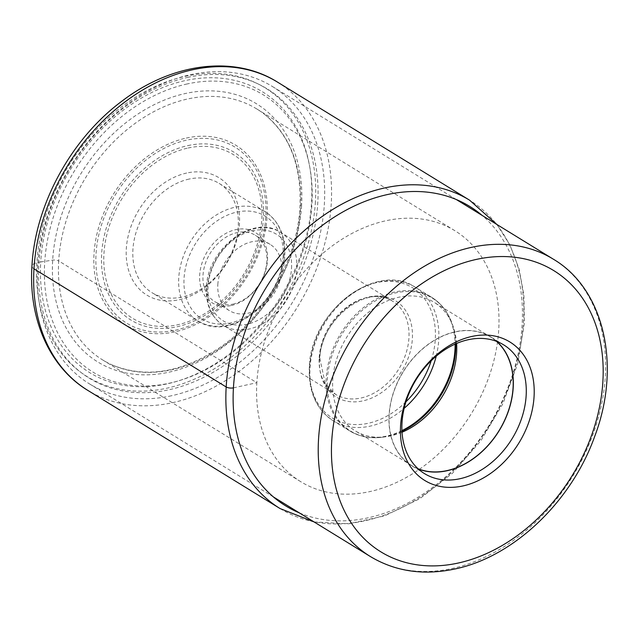 <?xml version="1.0" encoding="UTF-8"?>
<svg xmlns="http://www.w3.org/2000/svg" width="639" height="639" viewBox="0 0 639 639"><rect width="100%" height="100%" fill="white"/><g stroke="black" fill="none" stroke-linecap="round" stroke-linejoin="round"><path stroke-width="0.48" stroke-dasharray="3.19 2.4" d="M233.435 387.849L256.838 382.713A147.266 109.78 -58.4 0 1 329.756 247.788A147.266 109.78 -58.4 0 1 454.904 230.727A147.266 109.78 -58.4 0 1 498.739 329.66A147.266 109.78 -58.4 0 1 425.822 464.593A147.266 109.78 -58.4 0 1 300.673 481.646A147.266 109.78 -58.4 0 1 256.838 382.713L58.7 260.928A147.266 109.78 121.6 0 0 102.536 359.861A147.266 109.78 121.6 0 0 112.36 365.021A147.266 109.78 121.6 0 0 300.602 207.875A147.266 109.78 121.6 0 0 265.8 115.379A147.266 109.78 121.6 0 0 256.766 108.942A147.266 109.78 121.6 0 0 131.618 126.003A147.266 109.78 121.6 0 0 58.7 260.928A4.928 1.917 3.4 0 0 52.67 260.153L40.728 261.942A164.87 122.904 121.6 0 0 167.13 383.863A164.87 122.904 121.6 0 0 311.544 202.547A164.87 122.904 121.6 0 0 185.142 80.626A164.87 122.904 121.6 0 0 40.728 261.942L36.854 262.789A11.398 4.433 3.4 0 0 33.971 268.819M171.452 395.765A174.567 130.132 -58.4 0 1 89.58 383.951A174.567 130.132 -58.4 0 1 47.438 215.95A174.567 130.132 -58.4 0 1 190.526 74.691A174.567 130.132 -58.4 0 1 272.406 86.505A174.567 130.132 -58.4 0 1 314.54 254.506A174.567 130.132 -58.4 0 1 171.452 395.765M187.57 77.399A169.814 126.594 -58.4 0 1 317.767 202.978A169.814 126.594 -58.4 0 1 169.015 389.742A169.814 126.594 -58.4 0 1 38.819 264.163A169.814 126.594 -58.4 0 1 187.57 77.399M187.187 83.949A162.689 121.282 121.6 0 0 44.674 262.877A162.689 121.282 121.6 0 0 169.407 383.184A162.689 121.282 121.6 0 0 311.92 204.264A162.689 121.282 121.6 0 0 187.187 83.949M186.644 173.049A68.876 51.344 121.6 0 0 126.306 248.795A68.876 51.344 121.6 0 0 179.12 299.731A68.876 51.344 121.6 0 0 239.449 223.977A68.876 51.344 121.6 0 0 186.644 173.049M189.08 179.072A64.124 47.805 121.6 0 0 132.912 249.601A64.124 47.805 121.6 0 0 151.994 292.678A64.124 47.805 121.6 0 0 182.075 297.023A64.124 47.805 121.6 0 0 238.243 226.494A64.124 47.805 121.6 0 0 219.161 183.417A64.124 47.805 121.6 0 0 189.08 179.072M231.334 305.506A41.263 30.76 121.6 0 0 267.485 260.121A41.263 30.76 121.6 0 0 235.847 229.609A41.263 30.76 121.6 0 0 199.695 274.994A41.263 30.76 121.6 0 0 231.334 305.506M232.812 304.156A38.891 28.995 121.6 0 0 266.878 261.383A38.891 28.995 121.6 0 0 255.304 235.256A38.891 28.995 121.6 0 0 237.061 232.62A38.891 28.995 121.6 0 0 202.994 275.393A38.891 28.995 121.6 0 0 214.576 301.52A38.891 28.995 121.6 0 0 232.812 304.156M217.835 284.507A38.891 28.995 -58.4 0 1 237.085 248.875A38.891 28.995 -58.4 0 1 270.137 244.37A38.891 28.995 -58.4 0 1 281.719 270.497A38.891 28.995 -58.4 0 1 262.461 306.137A38.891 28.995 -58.4 0 1 229.409 310.642A38.891 28.995 -58.4 0 1 217.835 284.507M456.597 343.47A75.41 56.216 121.6 0 0 453.355 327.112A75.41 56.216 121.6 0 0 434.177 302.335A75.41 56.216 121.6 0 0 370.093 311.065A75.41 56.216 121.6 0 0 332.751 380.157A75.41 56.216 121.6 0 0 355.204 430.822A75.41 56.216 121.6 0 0 385.972 436.741A75.41 56.216 121.6 0 0 402.027 432.244M418.05 468.73A75.41 56.216 -58.4 0 1 411.644 465.511A75.41 56.216 -58.4 0 1 389.199 414.855A75.41 56.216 -58.4 0 1 426.532 345.763A75.41 56.216 -58.4 0 1 490.616 337.025A75.41 56.216 -58.4 0 1 496.383 341.282M496.815 341.45A75.578 56.336 121.6 0 0 490.704 336.881A75.578 56.336 121.6 0 0 426.477 345.635A75.578 56.336 121.6 0 0 389.063 414.879A75.578 56.336 121.6 0 0 411.556 465.655A75.578 56.336 121.6 0 0 418.393 469.042M301.584 205.558A151.531 112.967 -58.4 0 1 168.848 372.21A151.531 112.967 -58.4 0 1 52.67 260.153A151.531 112.967 -58.4 0 1 185.406 93.502A151.531 112.967 -58.4 0 1 301.584 205.558M315.418 201.7A169.583 126.418 -58.4 0 1 166.875 388.192A169.583 126.418 -58.4 0 1 36.854 262.789A169.583 126.418 -58.4 0 1 185.406 76.289A169.583 126.418 -58.4 0 1 315.418 201.7M277.382 82.04A180.981 134.917 -58.4 0 1 331.25 203.625A180.981 134.917 -58.4 0 1 241.638 369.446A180.981 134.917 -58.4 0 1 87.839 390.405M280.05 508.548A180.981 134.917 121.6 0 0 433.857 487.589A180.981 134.917 121.6 0 0 523.469 321.768A180.981 134.917 121.6 0 0 469.593 200.183M299.332 512.869A175.757 131.019 121.6 0 0 522.143 324.532A175.757 131.019 121.6 0 0 482.157 215.431M370.508 556.625A174.567 130.132 121.6 0 0 452.38 568.438A174.567 130.132 121.6 0 0 452.444 568.422A174.567 130.132 121.6 0 0 595.484 427.14A174.567 130.132 121.6 0 0 553.334 259.178M186.324 138.056A105.387 78.565 -58.4 0 1 267.126 215.982A105.387 78.565 -58.4 0 1 174.814 331.889A105.387 78.565 -58.4 0 1 94.013 253.955A105.387 78.565 -58.4 0 1 186.324 138.056M175.278 330.227A103.342 77.039 121.6 0 0 265.8 216.573A103.342 77.039 121.6 0 0 186.572 140.149A103.342 77.039 121.6 0 0 96.05 253.803A103.342 77.039 121.6 0 0 175.278 330.227M187.898 145.596A98.478 73.413 -58.4 0 1 263.404 218.426A98.478 73.413 -58.4 0 1 177.139 326.729A98.478 73.413 -58.4 0 1 101.633 253.907A98.478 73.413 -58.4 0 1 187.898 145.596M188.13 148.008A96.106 71.648 -58.4 0 1 261.814 219.073A96.106 71.648 -58.4 0 1 177.626 324.772A96.106 71.648 -58.4 0 1 103.949 253.699A96.106 71.648 -58.4 0 1 188.13 148.008M284.099 254.681A64.124 47.805 -58.4 0 1 252.349 313.437A64.124 47.805 -58.4 0 1 197.85 320.866A64.124 47.805 -58.4 0 1 178.76 277.853A64.124 47.805 -58.4 0 1 178.76 277.781A64.124 47.805 -58.4 0 1 210.519 219.025A64.124 47.805 -58.4 0 1 265.009 211.597A64.124 47.805 -58.4 0 1 284.107 254.61A64.124 47.805 -58.4 0 1 284.099 254.681M283.141 256.622A60.33 44.97 121.6 0 0 236.853 212.084A60.33 44.97 121.6 0 0 184.04 278.42A60.33 44.97 -58.4 0 0 184.04 278.492A60.33 44.97 -58.4 0 0 230.32 323.03A60.33 44.97 -58.4 0 0 283.141 256.694A60.33 44.97 -58.4 0 0 283.141 256.622M291.52 268.348A50.824 37.893 121.6 0 0 252.549 230.767A50.824 37.893 121.6 0 0 208.026 286.663A50.824 37.893 121.6 0 0 246.997 324.245A50.824 37.893 121.6 0 0 291.52 268.348M207.06 288.74A54.627 40.72 121.6 0 0 223.331 325.371A54.627 40.72 121.6 0 0 269.746 319.045A54.627 40.72 121.6 0 0 296.8 268.995A54.627 40.72 121.6 0 0 296.8 268.923A54.627 40.72 121.6 0 0 280.537 232.292A54.627 40.72 121.6 0 0 234.114 238.619A54.627 40.72 121.6 0 0 207.068 288.668A54.627 40.72 121.6 0 0 207.06 288.74M319.212 357.6A54.627 40.72 -58.4 0 1 319.212 357.536A54.627 40.72 -58.4 0 1 346.29 307.527A54.627 40.72 -58.4 0 1 392.681 301.225A54.627 40.72 -58.4 0 1 408.944 337.919A54.627 40.72 -58.4 0 1 408.936 337.983A54.627 40.72 -58.4 0 1 381.866 387.993A54.627 40.72 -58.4 0 1 335.475 394.303A54.627 40.72 -58.4 0 1 319.212 357.6M319.516 359.094A56.528 42.142 121.6 0 0 362.824 400.901A56.528 42.142 121.6 0 0 412.371 338.798A56.528 42.142 121.6 0 0 412.371 338.726A56.528 42.142 121.6 0 0 369.062 296.919A56.528 42.142 121.6 0 0 319.524 359.022A56.528 42.142 121.6 0 0 319.516 359.094M405.973 401.787A76.48 57.015 -58.4 0 1 340.244 421.852A76.48 57.015 -58.4 0 1 309.667 366.77A76.48 57.015 -58.4 0 1 309.675 366.706A76.48 57.015 -58.4 0 1 376.635 282.606A76.48 57.015 -58.4 0 1 435.303 339.085A76.48 57.015 -58.4 0 1 435.303 339.157A76.48 57.015 -58.4 0 1 431.197 360.739M436.205 356.195A78.381 58.429 121.6 0 0 438.729 339.964A78.381 58.429 121.6 0 0 438.729 339.892A78.381 58.429 121.6 0 0 415.398 287.31A78.381 58.429 121.6 0 0 348.79 296.384A78.381 58.429 121.6 0 0 309.979 368.2A78.381 58.429 121.6 0 0 309.979 368.264A78.381 58.429 121.6 0 0 333.31 420.853A78.381 58.429 121.6 0 0 404.167 408.305M401.939 430.622A78.381 58.429 -58.4 0 1 349.557 430.83A78.381 58.429 -58.4 0 1 326.217 378.248A78.381 58.429 -58.4 0 1 326.225 378.176A78.381 58.429 -58.4 0 1 365.029 306.369A78.381 58.429 -58.4 0 1 431.637 297.287A78.381 58.429 -58.4 0 1 455.104 344.125M455.703 343.854A78.022 58.165 121.6 0 0 452.212 323.789A78.022 58.165 121.6 0 0 382.985 297.079A78.022 58.165 121.6 0 0 327.424 378.679A78.022 58.165 121.6 0 0 327.424 378.743A78.022 58.165 121.6 0 0 382.489 437.22A78.022 58.165 121.6 0 0 401.971 431.277M112.36 365.021C145.988 378.719 182.099 372.697 220.695 346.953C264.889 316.648 297.439 259.075 299.963 206.852C301.616 166.739 290.226 136.251 265.8 115.379M314.084 521.935L348.646 523.812L384.598 515.873L419.887 498.644L452.556 473.156L480.76 440.878L502.917 403.656L517.742 363.607L524.387 323.014L523.9 295.122L519.06 268.907L509.986 245.128L496.902 224.497M454.904 230.727L256.766 108.942M300.673 481.646L102.536 359.861M273.428 496.95L89.58 383.951M456.246 199.504L272.406 86.505M219.161 183.417L265.009 211.597C278.995 220.958 285.585 235.623 284.77 255.592C283.98 300.977 229.768 342.911 197.85 320.866L151.994 292.678M270.137 244.37L255.304 235.256M229.409 310.642L214.576 301.52M206.397 287.758C205.694 304.795 211.341 317.335 223.331 325.371L335.475 394.303L325.219 383.664L319.883 358.511C320.371 319.109 368.288 283.069 392.681 301.225L280.537 232.292C253.172 213.458 207.084 249.13 206.397 287.758M453.355 327.112L452.212 323.789C448.123 312.159 441.269 303.325 431.637 297.287L415.398 287.31C376.667 260.44 310.266 311.752 309.308 367.289C308.333 391.651 316.337 409.503 333.31 420.853L349.557 430.83C359.294 436.701 370.269 438.825 382.489 437.22L385.972 436.741M411.644 465.511L355.204 430.822M503.652 344.844L490.704 336.881M424.504 473.611L411.556 465.655M490.616 337.025L434.177 302.335"/><path stroke-width="0.96" d="M462.876 485.959A81.273 60.585 -58.4 0 1 400.565 425.854A81.273 60.585 -58.4 0 1 471.758 336.473A81.273 60.585 -58.4 0 1 534.068 396.579A81.273 60.585 -58.4 0 1 462.876 485.959M402.027 432.244A75.41 56.216 121.6 0 0 456.621 352.992A75.41 56.216 121.6 0 0 456.597 343.47M496.383 341.282A75.41 56.216 -58.4 0 1 513.069 387.689A75.41 56.216 -58.4 0 1 418.05 468.73M418.393 469.042A75.578 56.336 121.6 0 0 513.205 387.657A75.578 56.336 121.6 0 0 496.815 341.45M402.003 422.842A75.578 56.336 -58.4 0 1 468.203 339.724A75.578 56.336 -58.4 0 1 503.652 344.844A75.578 56.336 -58.4 0 1 526.153 395.613A75.578 56.336 -58.4 0 1 459.952 478.731A75.578 56.336 -58.4 0 1 424.504 473.611A75.578 56.336 -58.4 0 1 402.003 422.842M33.971 268.819A180.981 134.917 -58.4 0 1 123.583 102.999A180.981 134.917 -58.4 0 1 277.382 82.04C234.066 54.738 172.003 63.037 122.512 100.722C71.488 138.2 35.089 204.56 31.95 266.096C28.428 319.029 49.483 367.265 87.839 390.405A180.981 134.917 -58.4 0 1 33.971 268.819L226.182 386.97A5.224 2.029 3.4 0 0 233.435 387.849A175.757 131.019 121.6 0 0 299.332 512.869M496.902 224.497L469.593 200.183A180.981 134.917 121.6 0 0 315.794 221.142A180.981 134.917 121.6 0 0 226.182 386.97A180.981 134.917 121.6 0 0 280.05 508.548L87.839 390.405M482.157 215.431A175.757 131.019 121.6 0 0 328.278 221.11A175.757 131.019 121.6 0 0 233.435 387.849M476.335 259.418A165.07 123.055 -58.4 0 1 602.889 381.451A165.07 123.055 -58.4 0 1 458.355 563.007A165.07 123.055 121.6 0 1 458.299 563.023A165.07 123.055 121.6 0 1 331.737 440.982A165.07 123.055 121.6 0 1 476.271 259.426A165.07 123.055 121.6 0 1 476.335 259.418M553.334 259.178A174.567 130.132 121.6 0 0 471.454 247.365A174.567 130.132 121.6 0 0 471.398 247.373A174.567 130.132 121.6 0 0 328.358 388.656A174.567 130.132 121.6 0 0 370.508 556.625C395.477 571.522 423.617 575.643 454.936 568.982C513.884 556.825 571.833 501.28 594.893 435.878C621.372 365.827 604.47 289.363 553.334 259.178L456.246 199.504M431.197 360.739A76.48 57.015 -58.4 0 1 405.973 401.787M404.167 408.305A78.381 58.429 121.6 0 0 436.205 356.195M455.104 344.125A78.381 58.429 -58.4 0 1 454.976 349.876A78.381 58.429 -58.4 0 1 454.968 349.94A78.381 58.429 -58.4 0 1 401.939 430.622M401.971 431.277A78.022 58.165 121.6 0 0 455.591 350.563A78.022 58.165 121.6 0 0 455.591 350.499A78.022 58.165 121.6 0 0 455.703 343.854M280.05 508.548L314.084 521.935M469.593 200.183L277.382 82.04M370.508 556.625L273.428 496.95"/></g></svg>
